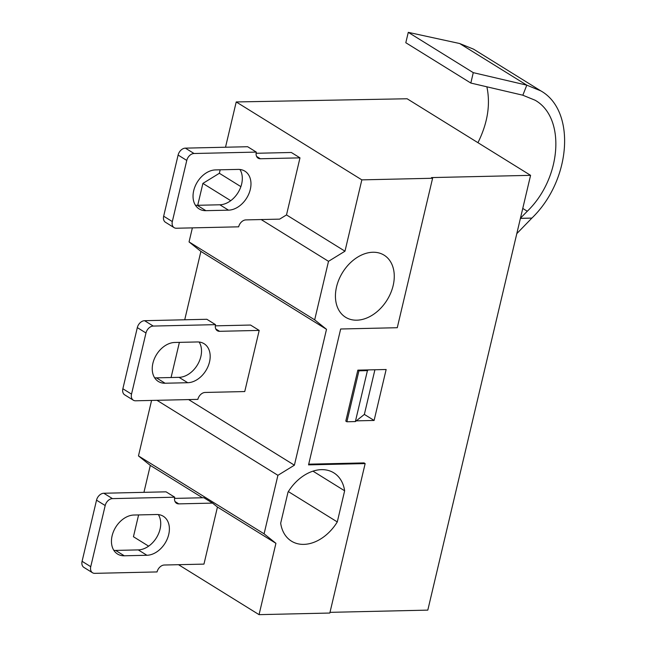 <?xml version="1.0" encoding="UTF-8"?>
<svg xmlns="http://www.w3.org/2000/svg" width="647" height="647" viewBox="0 0 647 647"><rect width="100%" height="100%" fill="white"/><g stroke="black" fill="none" stroke-linecap="round" stroke-linejoin="round"><path stroke-width="0.97" d="M256.309 152.094L247.647 146.723L185.374 148.139A7.303 5.233 121.8 0 0 178.111 155.054L163.659 216.203A7.303 5.233 121.8 0 0 165.47 222.277L174.132 227.655A7.303 5.233 -58.2 0 1 172.32 221.573L186.773 160.432A7.303 5.233 -58.2 0 1 194.043 153.509L256.309 152.094A7.303 5.233 121.8 0 0 258.121 158.175A7.303 5.233 121.8 0 0 260.361 158.758L299.99 157.86L286.5 214.925L279.65 219.131L245.909 219.899A7.303 5.233 121.8 0 0 238.646 226.822L176.372 228.237A7.303 5.233 -58.2 0 1 174.132 227.655M299.99 157.86L291.328 152.482L256.115 153.282M195.418 205.228A21.917 15.706 121.8 0 0 197.198 205.301L219.843 204.784A21.917 15.706 121.8 0 0 238.606 191.682A21.917 15.706 121.8 0 0 239.924 169.474M215.5 169.91L238.145 169.401A21.917 15.706 -58.2 0 1 244.881 171.156A21.917 15.706 -58.2 0 1 248.86 193.825A21.917 15.706 -58.2 0 1 228.504 210.162L205.867 210.671A21.917 15.706 -58.2 0 1 199.13 208.924A21.917 15.706 -58.2 0 1 195.151 186.255A21.917 15.706 -58.2 0 1 215.5 169.91M286.5 214.925L344.98 251.198L328.506 261.323L314.677 319.836L326.509 329.323L294.393 465.193L277.919 475.319L264.089 533.832L275.921 543.318L259.059 614.65L178.515 564.694M225.52 147.225L236.22 101.951L361.843 179.866L344.98 251.198M197.715 205.293L202.891 183.408L219.357 173.283L220.182 169.805M219.357 173.283L240.886 186.635M215.322 325.845L250.535 325.045L259.196 330.415L244.744 391.556L205.123 392.454A7.303 5.233 121.8 0 0 197.853 399.377L135.587 400.792A7.303 5.233 -58.2 0 1 133.339 400.21A7.303 5.233 -58.2 0 1 131.527 394.128L145.979 332.987A7.303 5.233 -58.2 0 1 153.25 326.064L215.516 324.648A7.303 5.233 121.8 0 0 217.327 330.73A7.303 5.233 121.8 0 0 219.576 331.313L259.196 330.415M174.706 342.473L197.351 341.956A21.917 15.706 -58.2 0 1 204.088 343.711A21.917 15.706 -58.2 0 1 208.067 366.38A21.917 15.706 -58.2 0 1 187.719 382.717L165.074 383.234A21.917 15.706 -58.2 0 1 158.337 381.479A21.917 15.706 -58.2 0 1 154.358 358.81A21.917 15.706 -58.2 0 1 174.706 342.473M215.516 324.648L206.854 319.278L144.588 320.694A7.303 5.233 121.8 0 0 137.318 327.617L122.865 388.758A7.303 5.233 121.8 0 0 124.677 394.84L133.339 400.21M154.633 377.783A21.917 15.706 121.8 0 0 156.412 377.856L179.049 377.347A21.917 15.706 121.8 0 0 197.812 364.237A21.917 15.706 121.8 0 0 199.13 342.028M522.792 95.198L470.838 83.059L473.264 72.65L526.795 85.161L522.841 95.23L526.795 85.161L540.795 90.863C576.145 110.669 571.293 180.092 531.899 218.079L520.398 218.411M473.596 49.18L459.653 43.519L408.289 32.35L405.798 42.718L470.838 83.059M486.876 86.803C490.612 104.507 487.636 123.14 477.947 142.688M408.289 32.35L473.264 72.65M520.414 218.338L531.899 218.079L516.799 233.632M520.455 218.168L527.297 211.245C561.685 178.095 565.923 117.495 535.061 100.204L522.841 95.23M203.959 564.111L164.33 565.017A7.303 5.233 121.8 0 0 157.059 571.932L94.794 573.347A7.303 5.233 -58.2 0 1 92.545 572.765A7.303 5.233 -58.2 0 1 90.742 566.683L105.194 505.542A7.303 5.233 -58.2 0 1 112.457 498.619L174.73 497.203A7.303 5.233 121.8 0 0 176.534 503.285A7.303 5.233 121.8 0 0 178.782 503.876L212.523 503.107L217.449 507.046L203.959 564.111M174.73 497.203L166.069 491.833L103.795 493.249A7.303 5.233 121.8 0 0 96.532 500.171L82.08 561.313A7.303 5.233 121.8 0 0 83.884 567.395L92.545 572.765M212.523 503.107L203.862 497.729L174.536 498.4M113.84 550.338A21.917 15.706 121.8 0 0 115.619 550.411L138.264 549.901A21.917 15.706 121.8 0 0 157.019 536.792A21.917 15.706 121.8 0 0 158.337 514.583M133.921 515.028L156.558 514.511A21.917 15.706 -58.2 0 1 163.295 516.266A21.917 15.706 -58.2 0 1 167.274 538.935A21.917 15.706 -58.2 0 1 146.926 555.272L124.281 555.789A21.917 15.706 -58.2 0 1 117.544 554.034A21.917 15.706 -58.2 0 1 113.565 531.365A21.917 15.706 -58.2 0 1 133.921 515.028M217.449 507.046L275.921 543.318M143.941 492.335L150.306 465.403L138.466 455.917L264.089 533.832M150.306 465.403L202.479 497.761M345.797 421.1L357.848 370.141L358.931 370.82L367.423 370.626L368.321 369.906L386.146 369.502L374.103 420.453L356.271 420.857L355.373 421.577L346.881 421.771L345.797 421.1M346.881 421.771L358.931 370.82M308.708 464.174L364.067 462.912L365.151 463.584L308.546 464.869L340.662 329L397.266 327.714L432.6 178.257L431.517 177.585L530.58 175.337L407.125 98.765L236.22 101.951M259.059 614.65L329.824 613.041L365.151 463.584M355.373 421.577L367.423 370.626M374.912 369.76L364.358 414.412L356.271 420.857M357.848 370.141L368.321 369.906M432.6 178.257L361.843 179.866M337.281 521.935A40.187 28.791 -58.2 0 1 291.473 541.159A40.187 28.791 -58.2 0 1 280.677 523.221L288.036 492.084A40.187 28.791 -58.2 0 1 333.836 472.86A40.187 28.791 -58.2 0 1 344.641 490.798L337.281 521.935L288.344 491.583M372.882 252.249A36.531 26.171 -58.2 0 1 384.108 255.169A36.531 26.171 -58.2 0 1 387.092 300.014A36.531 26.171 -58.2 0 1 345.595 317.265A36.531 26.171 -58.2 0 1 338.963 279.48A36.531 26.171 -58.2 0 1 372.882 252.249M148.64 546.165L133.444 536.735L138.595 514.923M138.466 455.917L151.584 400.428M171.075 377.524L179.389 342.36M184.727 319.78L200.893 251.408L189.053 241.921L192.377 227.873M328.506 261.323L261.17 219.551M230.736 200.675L202.891 183.408M188.617 399.587L294.393 465.193M277.919 475.319L156.978 400.307M189.053 241.921L314.677 319.836M200.893 251.408L326.509 329.323M312.97 471.153L344.641 490.798M364.358 414.412L374.103 420.453M329.986 612.345L427.804 610.121L530.58 175.337M172.32 221.573L163.659 216.203M178.111 155.054L186.773 160.432M194.043 153.509L185.374 148.139M260.361 158.758L256.6 156.42M205.867 210.671L197.198 205.301M228.504 210.162L219.843 204.784M219.576 331.313L215.807 328.983M131.527 394.128L122.865 388.758M137.318 327.617L145.979 332.987M153.25 326.064L144.588 320.694M165.074 383.234L156.412 377.856M187.719 382.717L179.049 377.347M459.653 43.519L526.795 85.161M522.76 208.431L527.297 211.245M90.742 566.683L82.08 561.313M96.532 500.171L105.194 505.542M112.457 498.619L103.795 493.249M178.782 503.876L175.013 501.538M124.281 555.789L115.619 550.411M146.926 555.272L138.264 549.901M540.835 90.887L473.547 49.156"/></g></svg>
